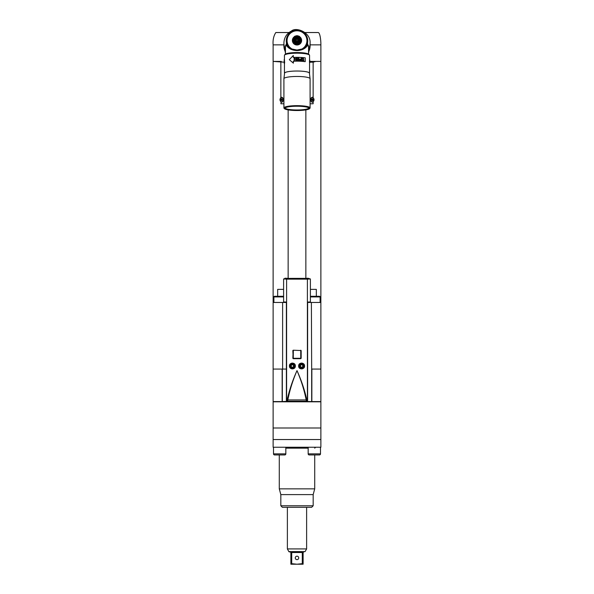 <?xml version="1.0" encoding="UTF-8"?>
<svg xmlns="http://www.w3.org/2000/svg" width="594" height="594" viewBox="0 0 594 594"><rect width="100%" height="100%" fill="white"/><g stroke="black" fill="none" stroke-linecap="round" stroke-linejoin="round"><path stroke-width="0.89" d="M310.09 44.09L310.202 44.854L320.871 44.854L320.871 61.412L309.786 61.412L320.871 61.412L320.871 369.074L311.672 369.074L311.672 401.574L287.533 401.217A90.488 1.582 0 0 1 306.467 401.217L306.17 399.925L287.83 399.925C289.738 390.132 292.797 380.36 297 370.611C301.321 380.219 304.588 389.916 306.801 399.688L306.17 399.925C304.262 390.132 301.203 380.36 297 370.611C292.701 380.153 289.434 389.85 287.199 399.688L286.382 400.527L286.382 302.457L273.129 302.457L273.129 401.574L282.328 401.574L282.328 369.074L286.382 369.074L282.618 369.074L282.618 302.457M283.91 44.082L283.798 44.854L273.129 44.854L273.129 61.412L281.274 61.412M310.001 44.906L308.553 53.141M310.09 46.607L308.553 52.599M285.447 52.599L283.91 46.599M283.999 44.906L285.447 53.141M310.09 45.797A13.09 12.89 180 0 1 308.553 51.908M285.447 51.908A13.09 12.89 180 0 1 283.91 45.797M320.871 44.854C320.99 40.489 320.01 32.596 318.176 32.529L305.026 32.529M288.974 32.529L275.824 32.529C273.626 35.907 272.728 40.013 273.129 44.854M285.447 49.257A13.09 12.89 180 0 1 283.91 43.191L283.91 45.76A13.09 12.89 -0 0 0 285.447 51.827M308.553 51.827A13.09 12.89 -0 0 0 310.09 45.76L310.09 43.191A13.09 12.89 180 0 1 308.553 49.257M309.318 54.952A12.326 2.138 180 0 0 309.132 54.618L308.746 54.247A11.939 2.072 180 0 0 297 52.539A11.939 2.072 180 0 0 285.254 54.247L284.868 54.618A12.326 2.138 180 0 0 284.682 54.952M306.526 43.756L306.771 43.681A10.202 10.046 -0 0 0 306.838 43.444L308.553 45.864L308.553 54.091M305.984 45.946L302.168 48.953L297 50.052L297 50.564C301.663 50.416 305.13 48.805 307.395 45.716L306.838 45.411L305.984 45.946C303.564 48.723 300.571 50.096 297 50.059C293.414 50.089 290.421 48.715 288.016 45.946L291.832 48.953L297 50.052L297 50.564C292.352 50.423 288.884 48.805 286.605 45.716L287.162 45.411L288.016 45.946M285.447 54.091L285.447 45.864L286.605 43.622L286.605 45.716M306.601 43.139L307.469 43.228A10.737 10.573 -0 0 0 297 30.279A10.737 10.573 -0 0 0 286.531 43.228L287.162 43.562L287.102 43.028L286.531 43.228L285.447 47.045M287.229 43.681A10.202 10.046 -0 0 1 287.162 43.444A10.202 10.046 -0 0 0 287.162 43.444L287.362 42.976A9.935 9.786 -0 0 0 287.541 43.57L287.474 43.756M289.144 46.785L288.825 46.8A10.202 10.046 -0 0 1 288.669 46.584L288.781 46.08A9.935 9.786 -0 0 0 289.144 46.577L288.825 46.8M288.729 46.228L288.417 46.221A10.202 10.046 -0 0 1 288.276 45.998L288.409 45.5A9.935 9.786 -0 0 0 288.743 46.028L288.417 46.221M287.541 43.57L287.555 43.637A9.935 9.786 -0 0 0 287.771 44.216L287.8 44.275A9.935 9.786 -0 0 0 288.053 44.84L288.083 44.899A9.935 9.786 -0 0 0 288.38 45.441L288.053 45.463A10.202 10.046 180 0 1 287.927 45.233L287.927 45.389A10.202 10.046 -0 0 0 288.053 45.619L288.35 45.649M288.053 44.84L287.734 44.84A10.202 10.046 180 0 1 287.622 44.602L287.622 44.758A10.202 10.046 -0 0 0 287.734 44.996L288.008 45.04M287.771 44.216L287.459 44.194A10.202 10.046 180 0 1 287.37 43.949L287.37 44.097A10.202 10.046 -0 0 0 287.459 44.342L287.719 44.409M306.281 44.409L306.541 44.342A10.202 10.046 -0 0 0 306.63 44.097L306.63 43.949A10.202 10.046 180 0 1 306.541 44.194L306.229 44.216A9.935 9.786 -0 0 0 306.445 43.637L306.63 43.949M305.992 45.04L306.266 44.996A10.202 10.046 -0 0 0 306.378 44.758L306.378 44.602A10.202 10.046 180 0 1 306.266 44.84L305.947 44.84A9.935 9.786 -0 0 0 306.2 44.275L306.378 44.602M305.65 45.649L305.947 45.619A10.202 10.046 -0 0 0 306.073 45.389L306.073 45.233A10.202 10.046 180 0 1 305.947 45.463L305.62 45.441A9.935 9.786 -0 0 0 305.917 44.899L306.073 45.233M305.271 46.228L305.583 46.221A10.202 10.046 -0 0 0 305.724 45.998L305.724 45.849A10.202 10.046 180 0 1 305.583 46.065L305.257 46.028A9.935 9.786 0 0 0 305.591 45.5L305.724 45.849M304.856 46.785L305.175 46.8A10.202 10.046 -0 0 0 305.331 46.584L305.331 46.436A10.202 10.046 180 0 1 305.175 46.644L304.856 46.577A9.935 9.786 0 0 0 305.219 46.08L305.331 46.436M291.788 49.272L291.765 48.894M289.144 46.577L289.189 46.629A9.935 9.786 -0 0 0 289.59 47.104L289.634 47.156A9.935 9.786 -0 0 0 290.072 47.594L290.117 47.639A9.935 9.786 -0 0 0 290.585 48.055L290.637 48.099A9.935 9.786 0 0 0 291.134 48.478L291.186 48.515A9.935 9.786 0 0 0 291.706 48.864L291.402 49.035M291.186 48.886L291.186 48.515M290.615 48.47L290.637 48.099M290.072 48.01L290.117 47.639M289.568 47.55L289.634 47.156M289.1 47.141L289.189 46.629M294.208 31.163A10.157 10.001 180 0 1 294.297 31.14L294.23 31.178A9.935 9.786 -0 0 0 293.629 31.371L293.57 31.393A9.935 9.786 -0 0 0 292.991 31.623L292.924 31.653A9.935 9.786 -0 0 0 292.367 31.92L292.307 31.95A9.935 9.786 -0 0 0 291.765 32.262L291.706 32.299A9.935 9.786 -0 0 0 291.186 32.64L291.134 32.677A9.935 9.786 -0 0 0 290.637 33.064L290.585 33.101A9.935 9.786 -0 0 0 290.117 33.516L290.072 33.561A9.935 9.786 -0 0 0 289.634 34.007L289.59 34.058A9.935 9.786 0 0 0 289.189 34.526L289.144 34.578A9.935 9.786 0 0 0 288.781 35.076L288.743 35.135A9.935 9.786 0 0 0 288.409 35.655L288.38 35.714A9.935 9.786 -0 0 0 288.083 36.256L288.053 36.316A9.935 9.786 -0 0 0 287.8 36.88L287.771 36.947A9.935 9.786 -0 0 0 287.555 37.526L287.541 37.585A9.935 9.786 -0 0 0 287.362 38.179L287.348 38.246A9.935 9.786 -0 0 0 287.221 38.848L287.206 38.914A9.935 9.786 -0 0 0 287.117 39.523L287.11 39.59A9.935 9.786 -0 0 0 287.073 40.206L287.065 40.273A9.935 9.786 -0 0 0 287.065 40.889L287.073 40.956A9.935 9.786 -0 0 0 287.11 41.573L287.117 41.632A9.935 9.786 -0 0 0 287.206 42.248L287.221 42.308A9.935 9.786 -0 0 0 287.348 42.916L287.362 42.976M287.051 42.85A10.202 10.046 180 0 1 286.991 42.597L286.991 42.746A10.202 10.046 -0 0 0 287.051 43.006M304.395 34.058L304.366 34.007A9.935 9.786 -0 0 0 303.928 33.561L303.883 33.516A9.935 9.786 -0 0 0 303.415 33.101L304.195 33.724M308.553 47.037L307.469 43.228L307.395 45.716M306.95 43.006L306.653 42.916A9.935 9.786 -0 0 0 306.779 42.308L307.009 42.746A10.202 10.046 -0 0 1 306.95 43.006L306.846 43.429A10.202 10.046 -0 0 0 306.846 43.429L306.846 43.28A10.202 10.046 180 0 1 306.771 43.525L306.459 43.57A9.935 9.786 -0 0 0 306.638 42.976L306.846 43.28M302.079 48.99A9.935 9.786 -0 0 0 302.235 48.894L302.294 48.864A9.935 9.786 -0 0 0 302.814 48.515L302.866 48.478A9.935 9.786 -0 0 0 303.363 48.099L303.415 48.055A9.935 9.786 -0 0 0 303.883 47.639L303.928 47.594A9.935 9.786 -0 0 0 304.366 47.156L304.41 47.104A9.935 9.786 0 0 0 304.811 46.629L304.856 46.577M304.811 46.629L304.9 47.141M304.366 47.156L304.432 47.55M303.883 47.639L303.928 48.01M303.363 48.099L303.386 48.47M302.814 48.515L302.814 48.886M302.235 48.894L302.212 49.272M300.779 37.83A4.618 4.552 180 0 1 297 45.003A4.618 4.552 180 0 1 293.221 37.83M293.362 37.645A4.618 4.552 180 0 1 294.505 36.62M295.478 36.16A4.618 4.552 180 0 1 296.332 35.952M297.661 30.814L297.661 30.814A10.157 10.001 180 0 1 297.735 30.806L297.661 30.814A9.935 9.786 -0 0 0 297.037 30.791L297.223 30.584A10.202 10.046 180 0 1 297.49 30.591L296.963 30.791A9.935 9.786 -0 0 0 296.339 30.814L296.272 30.821A10.157 10.001 180 0 1 296.347 30.799L296.51 30.591A10.202 10.046 180 0 1 296.777 30.584L296.339 30.814M296.272 30.821L295.805 30.65A10.202 10.046 180 0 1 296.064 30.628L296.272 30.821A9.935 9.786 -0 0 0 295.649 30.881L295.582 30.895A9.935 9.786 -0 0 0 294.966 30.999L294.899 31.014A9.935 9.786 -0 0 0 294.29 31.163L294.401 30.91A10.202 10.046 180 0 1 294.661 30.851L294.29 31.163M286.917 42.159A10.202 10.046 180 0 1 286.88 41.899L286.88 42.055A10.202 10.046 -0 0 0 286.917 42.315M286.828 41.461A10.202 10.046 180 0 1 286.813 41.201L286.813 41.357A10.202 10.046 -0 0 0 286.828 41.617M286.813 40.058A10.202 10.046 180 0 1 286.828 39.798L286.976 40.34M286.88 39.36A10.202 10.046 180 0 1 286.917 39.107L287.021 39.642M286.991 38.669A10.202 10.046 180 0 1 287.051 38.417L287.028 38.862M287.154 37.986A10.202 10.046 180 0 1 287.229 37.734L287.192 38.179M287.37 37.311A10.202 10.046 180 0 1 287.459 37.073L287.466 37.608M287.63 36.657A10.202 10.046 180 0 1 287.734 36.427L287.652 36.865M287.934 36.026A10.202 10.046 180 0 1 288.053 35.803L288.008 36.331M288.283 35.41A10.202 10.046 180 0 1 288.417 35.194L288.342 35.722M288.684 35.039L288.669 34.831A10.202 10.046 180 0 1 288.825 34.623M289.115 34.482L289.1 34.274A10.202 10.046 180 0 1 289.271 34.073L289.1 34.274M289.582 33.955L289.568 33.747A10.202 10.046 180 0 1 289.753 33.561L289.568 33.747M290.08 33.457L290.273 33.078A10.202 10.046 180 0 0 290.08 33.249M290.615 33.004L290.615 32.796A10.202 10.046 180 0 1 290.822 32.633L290.615 32.796M292.367 31.92L292.411 31.66A10.202 10.046 180 0 1 292.649 31.541L292.367 31.92M297.728 30.821L297.936 30.628A10.202 10.046 180 0 1 298.195 30.65L298.351 30.881A9.935 9.786 -0 0 0 297.728 30.821L298.641 30.717A10.202 10.046 180 0 1 298.901 30.762L299.034 30.999A10.157 10.001 180 0 1 299.116 30.999L299.339 30.851A10.202 10.046 180 0 1 299.599 30.91L299.71 31.163A10.157 10.001 180 0 1 299.792 31.163M303.371 33.116L303.363 33.064A9.935 9.786 0 0 0 302.866 32.677L302.814 32.64A9.935 9.786 0 0 0 302.294 32.299L302.235 32.262A9.935 9.786 -0 0 0 301.693 31.95L301.633 31.92A9.935 9.786 -0 0 0 301.076 31.653L301.01 31.623A9.935 9.786 -0 0 0 300.43 31.393L300.371 31.371A9.935 9.786 -0 0 0 299.77 31.178L299.71 31.163A9.935 9.786 -0 0 0 299.101 31.014L299.034 30.999A9.935 9.786 -0 0 0 298.418 30.895L298.901 30.754M299.101 31.014L299.71 31.163M300.43 31.393L300.698 31.267A10.202 10.046 180 0 1 300.943 31.363L300.43 31.393M301.076 31.653L301.351 31.541A10.202 10.046 180 0 1 301.589 31.66L301.076 31.653M302.814 32.373L302.598 32.232A10.202 10.046 180 0 1 302.814 32.373L302.814 32.7M303.386 32.789L303.178 32.633A10.202 10.046 180 0 1 303.386 32.796L303.727 33.078A10.202 10.046 180 0 1 303.92 33.249M304.432 33.739L304.247 33.561A10.202 10.046 180 0 1 304.432 33.747L304.729 34.073A10.202 10.046 180 0 1 304.9 34.266L304.811 34.526A9.935 9.786 -0 0 0 304.41 34.058L304.885 34.482A10.157 10.001 180 0 1 304.967 34.578M304.856 34.578L305.175 34.623A10.202 10.046 180 0 1 305.331 34.831L305.219 35.076A9.935 9.786 -0 0 0 304.856 34.578L305.175 34.623M306.808 38.179L306.638 38.179A9.935 9.786 -0 0 0 306.459 37.585L306.445 37.526A9.935 9.786 -0 0 0 306.229 36.947L306.2 36.88A9.935 9.786 -0 0 0 305.947 36.316L305.917 36.256A9.935 9.786 0 0 0 305.62 35.714L305.591 35.655A9.935 9.786 -0 0 0 305.257 35.135L305.316 35.039A10.157 10.001 180 0 1 305.39 35.143M305.257 35.135L305.583 35.194A10.202 10.046 180 0 1 305.717 35.41L305.257 35.135M305.62 35.714L305.947 35.803A10.202 10.046 180 0 1 306.066 36.026L305.62 35.714M306.281 36.962L306.266 36.427A10.202 10.046 180 0 1 306.37 36.657M306.229 36.947L306.541 37.073A10.202 10.046 180 0 1 306.63 37.311L306.229 36.947M306.846 37.986L306.771 37.734A10.202 10.046 180 0 1 306.846 37.986L306.95 38.417A10.202 10.046 180 0 1 307.009 38.669L306.779 38.848A9.935 9.786 -0 0 0 306.653 38.246L307.083 39.107A10.202 10.046 180 0 1 307.12 39.36L306.883 39.523A9.935 9.786 -0 0 0 306.794 38.914L307.172 39.798A10.202 10.046 180 0 1 307.187 40.058L306.927 40.206A9.935 9.786 -0 0 0 306.89 39.59L307.202 40.503A10.202 10.046 180 0 1 307.202 40.763L306.935 40.889A9.935 9.786 -0 0 0 306.935 40.273L307.202 40.659M307.039 42.337L306.794 42.248A9.935 9.786 -0 0 0 306.883 41.632L306.89 41.573A9.935 9.786 -0 0 0 306.927 40.956L306.935 40.889M306.927 40.956L307.187 41.357A10.202 10.046 -0 0 1 307.172 41.617L306.89 41.573M306.883 41.632L307.12 42.055A10.202 10.046 -0 0 1 307.083 42.315M297.668 35.952A4.618 4.552 180 0 1 298.522 36.16M299.495 36.62A4.618 4.552 180 0 1 300.638 37.645M294.178 43.228L293.317 42.241A4.351 4.284 180 0 1 293.146 41.951L293.146 42.449A4.351 4.284 -0 0 0 293.317 42.738L294.676 44.075A4.351 4.284 0 0 0 294.973 44.246L296.829 44.736A4.351 4.284 -0 0 0 297.171 44.736L299.027 44.246A4.351 4.284 -0 0 0 299.324 44.075L300.683 42.738A4.351 4.284 0 0 0 300.854 42.449L300.854 41.951A4.351 4.284 180 0 1 300.683 42.241L299.822 43.228M300.854 41.469L301.351 40.622A4.351 4.284 -0 0 0 301.351 40.451L301.351 39.961A4.351 4.284 180 0 1 301.351 40.125L300.854 41.951M293.146 38.454L293.146 37.964A4.351 4.284 180 0 1 293.317 37.674L294.676 36.331A4.351 4.284 180 0 1 294.973 36.167L296.829 35.677A4.351 4.284 180 0 1 297.171 35.677L299.027 36.167A4.351 4.284 180 0 1 299.324 36.331L300.683 37.674A4.351 4.284 180 0 1 300.854 37.964L300.854 38.454M293.146 41.951L292.649 40.125A4.351 4.284 180 0 1 292.649 39.961L292.649 40.451A4.351 4.284 -0 0 0 292.649 40.622L293.146 41.469M298.032 44.246L298.032 43.733L297.171 44.736M299.027 44.246L299.027 43.748L298.032 43.733M297.171 44.238A4.351 4.284 180 0 1 296.829 44.238L295.968 43.733L294.973 43.748L294.973 44.246M296.829 44.736L296.829 44.238M295.968 44.246L295.968 43.733M294.973 43.748A4.351 4.284 180 0 1 294.676 43.585L294.178 42.716M294.676 44.075L294.676 43.585M293.317 42.241L293.317 42.738M292.649 40.125L292.649 40.622M292.649 39.961A4.351 4.284 180 0 1 292.649 39.791L293.146 38.922M300.854 38.922L301.351 39.791A4.351 4.284 180 0 1 301.351 39.961M301.351 40.622L301.351 40.125M300.683 42.738L300.683 42.241M299.822 42.716L299.324 44.075M297 36.501A3.467 3.415 180 0 1 300.467 39.917A3.467 3.415 180 0 1 297 43.332A3.467 3.415 180 0 1 293.533 39.917A3.467 3.415 180 0 1 297 36.501M297 37.266A2.695 2.658 -0 0 0 294.305 39.917A2.695 2.658 -0 0 0 297 42.575A2.695 2.658 -0 0 0 299.695 39.917A2.695 2.658 -0 0 0 297 37.266M294.312 40.088A2.695 2.658 180 0 1 297 37.6A2.695 2.658 180 0 1 299.688 40.088M299.116 40.251A2.116 2.086 180 0 0 297 38.165A2.116 2.086 -0 0 0 294.884 40.251A2.116 2.086 -0 0 0 297 42.337A2.116 2.086 180 0 0 299.116 40.251A2.116 2.116 0 0 0 297 38.135A2.116 2.116 0 0 0 294.884 40.251M297 41.736A1.723 1.693 180 0 1 295.277 40.036A1.723 1.693 180 0 1 297 38.343A1.723 1.693 -0 0 1 298.723 40.036A1.723 1.693 -0 0 1 297 41.736M297.891 40.036L297.446 39.278L296.555 39.278L296.109 40.036L296.555 40.793L297.446 40.793L297.891 40.036M297.446 39.278L297.846 40.11M296.555 39.278L296.154 40.11M297.446 39.419L296.555 39.419M309.132 54.618A12.326 2.138 180 0 0 297 52.851A12.326 2.138 180 0 0 284.868 54.618M309.556 65.214L309.556 55.376A12.556 2.183 180 0 0 297 53.193A12.556 2.183 180 0 0 284.444 55.376L284.444 59.162M305.101 61.672A12.556 2.183 180 0 0 297 61.16A12.556 2.183 0 0 0 293.369 61.249L293.288 61.204A12.786 2.22 0 0 1 297 61.108A12.786 2.22 -0 0 1 305.242 61.628L305.101 61.672M284.496 73.389A12.556 2.183 0 0 1 284.444 73.196A12.556 2.183 0 0 1 297 71.02A12.556 2.183 0 0 1 309.556 73.196A12.556 2.183 0 0 1 309.504 73.389M309.452 61.167L309.556 62.86M305.242 61.628L305.242 57.863A12.786 2.22 180 0 0 297 57.336A12.786 2.22 180 0 0 293.288 57.432L293.288 55.554L293.369 57.425M293.288 61.204L293.369 63.15L293.369 61.249M284.444 73.196L284.444 63.335A12.556 2.183 180 0 1 284.645 62.949L284.415 59.17A12.786 2.22 180 0 0 284.214 59.556L284.222 62.541A12.786 2.22 0 0 1 284.222 62.541L284.222 62.541M293.288 63.083L289.293 59.667L293.288 55.554M295.708 59.69L296.064 60.284L296.064 57.841A12.786 2.22 0 0 1 296.406 57.833L296.406 60.64A12.786 2.22 180 0 0 295.886 60.64L295.909 60.685M295.649 60.254L295.886 60.64M295.73 59.727L294.624 57.87A12.786 2.22 0 0 0 294.119 57.885L294.119 60.692A12.786 2.22 180 0 1 294.453 60.677L294.453 58.294M296.874 57.833L296.874 57.833A12.786 2.22 0 0 1 297 57.833A12.786 2.22 0 0 1 298.953 57.856L298.953 60.662A12.786 2.22 180 0 0 297 60.633A12.786 2.22 180 0 0 296.874 60.633L296.874 60.633M296.874 60.276A12.786 2.22 0 0 1 297 60.276A12.786 2.22 0 0 1 298.604 60.291L298.604 59.519A12.786 2.22 180 0 0 297.104 59.504L297.104 59.148A12.786 2.22 0 0 1 298.604 59.162L298.604 58.205A12.786 2.22 180 0 0 297 58.19A12.786 2.22 180 0 0 296.874 58.19M301.47 57.974A12.786 2.22 0 0 0 301.143 57.952L301.143 59.207A12.786 2.22 0 0 0 300.141 59.155L299.406 59.779L300.141 60.699A12.786 2.22 180 0 1 301.47 60.774L301.388 58.012A12.556 2.183 180 0 0 301.143 57.997M303.95 60.039L303.155 60.907A12.786 2.22 180 0 0 302.747 60.87L301.901 59.853L302.064 58.427L302.747 58.071A12.786 2.22 0 0 1 303.155 58.108L303.824 60.068L303.408 58.19M296.079 60.321L296.064 57.841M294.119 57.885L294.171 60.692M294.654 57.908A12.556 2.183 180 0 0 294.171 57.93M298.604 59.162L298.582 59.2A12.556 2.183 180 0 0 297.104 59.185M298.604 60.291L298.582 60.336A12.556 2.183 180 0 0 297 60.321A12.556 2.183 180 0 0 296.874 60.321M296.874 57.87A12.556 2.183 180 0 1 297 57.87A12.556 2.183 180 0 1 298.916 57.9L298.916 60.662M299.77 59.266L300.141 59.155M301.143 59.207L301.069 59.244A12.556 2.183 180 0 0 300.089 59.192M301.388 58.012L301.388 60.766M301.069 60.491A12.556 2.183 180 0 0 300.029 60.44L300.089 59.511A12.786 2.22 180 0 1 301.143 59.563L301.069 60.491M299.918 59.563L300.029 60.44M300.089 60.402A12.786 2.22 0 0 1 301.143 60.454M302.643 58.108A12.556 2.183 180 0 1 303.044 58.138L303.155 58.108M303.905 60.328L303.289 60.907M302.539 58.472L302.123 59.912L302.643 60.551A12.556 2.183 180 0 1 303.044 60.588L303.155 60.551A12.786 2.22 0 0 0 302.747 60.514L302.22 59.875L302.747 58.427A12.786 2.22 180 0 1 303.155 58.464L303.653 59.11L303.356 60.514M309.437 73.196A12.437 2.161 180 0 0 309.422 73.092A12.437 2.161 180 0 0 297 71.035A12.437 2.161 180 0 0 284.578 73.092L283.91 78.735L283.91 107.93A13.09 2.272 0 0 1 297 105.658A13.09 2.272 0 0 1 310.09 107.93A13.09 2.272 0 0 1 309.89 108.331L309.511 108.702A12.704 2.205 0 0 1 297 110.521A12.704 2.205 0 0 1 284.489 108.702A12.704 2.205 0 0 1 284.296 108.308A12.704 2.205 0 0 1 297 106.103A12.704 2.205 0 0 1 309.704 108.308A12.704 2.205 0 0 1 309.511 108.702M309.422 73.092L310.09 78.735L310.09 107.93M309.006 108.308A12.006 2.086 180 0 0 308.939 108.101A12.006 2.086 180 0 0 297 106.229A12.006 2.086 180 0 0 285.061 108.101A12.006 2.086 180 0 0 284.994 108.308A12.006 2.086 180 0 0 297 110.395A12.006 2.086 180 0 0 309.006 108.308M284.489 108.702L284.11 108.331A13.09 2.272 0 0 1 283.91 107.93M285.217 107.915A11.783 2.049 180 0 0 285.217 107.93A11.783 2.049 180 0 0 297 109.979A11.783 2.049 180 0 0 308.783 107.93A11.783 2.049 180 0 0 308.783 107.915M284.645 62.949L284.415 59.17M284.444 63.744A12.786 2.22 0 0 1 284.214 63.328A12.786 2.22 0 0 1 284.415 62.934M284.214 62.793L284.214 60.566M309.689 61.167L309.556 58.509M310.395 289.367L316.335 289.367L316.335 296.295M277.665 296.295L277.665 289.367L283.605 289.367M280.865 101.968L279.908 99.725L280.865 97.483L281.615 97.223A2.502 1.916 90 0 0 281.17 97.305C282.432 97.097 283.13 97.899 283.249 99.725C283.138 101.537 282.447 102.346 281.17 102.146L280.865 103.772L283.91 103.772M273.129 302.457L273.129 61.412L284.214 62.184M315.845 61.412L313.135 62.184L313.135 97.483L314.092 99.725L313.135 101.968L313.135 103.772L310.09 103.772M284.214 301.967L284.214 302.457M309.786 302.457L309.786 301.967M313.135 101.968L312.385 102.227A2.502 1.916 90 0 0 312.83 102.146C311.568 102.354 310.87 101.552 310.751 99.725C310.862 97.913 311.553 97.104 312.83 97.305L313.135 97.483M312.83 97.305A2.502 1.916 90 0 0 312.37 97.223L312.83 97.305M281.623 102.227L281.17 102.146A2.502 1.916 90 0 0 281.63 102.227M305.858 109.897L305.858 278.386L308.019 278.215M286.382 302.457L286.382 302.071L283.605 301.952L283.605 278.972L286.605 279.143A0.772 0.772 0 0 1 287.377 278.371L284.964 278.215L288.142 278.386L288.142 109.897M311.672 401.574L320.871 401.574L320.871 302.457L311.382 302.457L311.672 369.074M273.129 427.992L273.129 439.538L320.871 439.538L320.871 427.992L273.129 427.992L320.871 427.992L320.871 401.804L273.129 401.804L273.129 427.992L273.129 401.804M305.279 401.299L301.232 401.299M305.279 401.574L305.665 401.574M286.382 400.527L287.162 401.299M307.209 400.445L306.623 401.24A0.772 0.772 180 0 0 307.395 400.467L307.395 279.143L307.395 400.475L307.395 279.15L310.395 278.972L310.395 301.952L307.618 302.071L307.618 400.527L306.801 399.688M286.605 279.143L286.605 400.475A0.772 0.772 -0 0 0 287.377 401.247L287.377 401.247A0.772 0.772 -0 0 1 286.605 400.467L286.605 279.143A0.772 0.772 0 0 1 287.377 278.386L306.623 278.371A0.772 0.772 0 0 1 307.395 279.143L286.605 279.143M286.033 278.215L283.605 278.972M288.142 278.386L305.858 278.386M307.989 278.215L306.623 278.371M311.382 302.457L307.618 302.457M305.665 401.299L306.838 401.299L307.618 400.527M310.09 301.96L310.09 302.457M320.107 302.457L320.107 296.911A0.616 0.616 0 0 0 319.49 296.295L310.707 296.295A0.616 0.616 0 0 0 310.395 296.384M310.707 296.295L319.49 296.295M295.344 365.993C295.545 369.965 289.122 369.579 289.456 365.993C288.966 362.578 295.567 361.909 295.344 365.993M304.544 365.993C305.034 369.416 298.433 370.077 298.656 365.993C298.448 362.021 304.878 362.407 304.544 365.993M300.794 350.208L300.794 358.679L293.206 358.679L292.835 350.586L293.206 350.208L300.675 350.519M287.199 399.688L287.83 399.925L287.533 401.217L286.791 400.445M307.967 278.215L310.395 278.972M289.493 365.993A2.888 2.888 0 0 1 292.382 363.105A2.888 2.888 0 0 1 295.27 365.993A2.888 2.888 0 0 1 292.382 368.881A2.888 2.888 0 0 1 289.493 365.993M295.077 365.993A2.695 2.695 0 0 0 292.382 363.298A2.695 2.695 0 0 0 289.686 365.993A2.695 2.695 0 0 0 292.382 368.688A2.695 2.695 0 0 0 295.077 365.993A2.695 2.695 0 0 1 292.382 368.688A2.695 2.695 0 0 1 289.686 365.993A2.695 2.695 0 0 1 292.382 363.298A2.695 2.695 0 0 1 295.077 365.993M293.05 367.151L293.711 365.993L293.05 364.842L291.713 364.842L291.045 365.993L291.713 367.151L293.05 367.151M298.73 365.993A2.888 2.888 0 0 1 301.618 363.105A2.888 2.888 0 0 1 304.507 365.993A2.888 2.888 0 0 1 301.618 368.881A2.888 2.888 0 0 1 298.73 365.993M304.314 365.993A2.695 2.695 0 0 0 301.618 363.298A2.695 2.695 0 0 0 298.923 365.993A2.695 2.695 0 0 0 301.618 368.688A2.695 2.695 0 0 0 304.314 365.993A2.695 2.695 0 0 1 301.618 368.688A2.695 2.695 0 0 1 298.923 365.993A2.695 2.695 0 0 1 301.618 363.298A2.695 2.695 0 0 1 304.314 365.993M302.287 367.151L302.955 365.993L302.287 364.842L300.95 364.842L300.289 365.993L300.95 367.151L302.287 367.151M293.206 350.208L292.835 358.293M293.325 358.36L300.757 358.672L301.121 358.286L292.879 358.286L293.206 358.679M293.258 358.286L293.325 350.519M283.605 296.384A0.616 0.616 0 0 0 283.293 296.295L274.51 296.295A0.616 0.616 0 0 0 273.893 296.911L273.893 302.457M283.91 302.457L283.91 301.96M281.571 296.295L276.232 296.295M311.167 98.017A2.153 1.648 -90 0 1 312.169 97.572A2.153 1.648 -90 0 1 312.258 97.572M312.258 101.878A2.153 1.648 -90 0 1 312.169 101.878A2.153 1.648 -90 0 1 311.167 101.433M310.862 98.775A2.153 1.648 -90 0 1 312.347 97.572A2.153 1.648 -90 0 1 313.996 99.725A2.153 1.648 -90 0 1 312.347 101.878A2.153 1.648 -90 0 1 310.862 100.676M312.184 100.676L313.09 100.156L313.09 99.295L312.34 98.641L311.598 99.295L311.598 100.156L312.489 100.705M312.192 98.767L311.731 99.079M312.496 100.683L312.875 100.379M312.875 99.079L312.192 98.782M312.281 99.079L312.719 99.079M312.392 99.094L312.392 100.364M312.719 100.379L312.043 100.423M282.833 101.433A2.153 1.648 90 0 1 281.831 101.878A2.153 1.648 90 0 1 281.742 101.878M281.742 97.572A2.153 1.648 90 0 1 281.831 97.572A2.153 1.648 90 0 1 282.833 98.017M283.138 100.676A2.153 1.648 90 0 1 281.653 101.878A2.153 1.648 90 0 1 280.004 99.725A2.153 1.648 90 0 1 281.653 97.572A2.153 1.648 90 0 1 283.138 98.775M282.269 100.379L281.808 100.683L282.395 99.295L281.653 98.641L280.91 99.295L280.91 100.156L281.801 100.705M282.269 99.079L281.125 99.079M281.95 100.423L281.274 100.379M281.601 100.364L281.601 99.094M281.719 99.079L281.274 99.079M282.328 369.074L273.129 369.074M288.335 401.299L282.328 401.574M288.335 401.574L288.721 401.299M288.721 401.574L292.768 401.299M320.871 439.538L273.129 439.538L273.129 447.245L320.871 447.245L320.871 439.538L320.871 447.245M308.167 453.868L320.485 453.868A1.077 1.077 0 0 1 319.409 454.945L309.244 454.945A1.077 1.077 0 0 1 308.167 453.868L308.167 447.245L285.833 447.245L285.833 453.868A1.077 1.077 0 0 1 284.756 454.945L274.591 454.945A1.077 1.077 0 0 1 273.515 453.868L285.833 453.868M320.485 453.868L320.485 447.245M314.716 454.945L314.716 488.855L279.284 488.855L279.284 454.945M314.716 488.855L313.172 494.602L280.828 494.602L279.284 488.855M280.828 505.769L282.365 507.313L311.635 507.313L313.172 505.769L280.828 505.769L280.828 494.602M309.63 507.313L284.37 507.313M273.515 447.245L273.515 453.868M290.8 552.168L288.914 551.744L287.377 548.923L306.623 548.923L306.623 507.313M288.914 551.596L305.086 551.596L306.623 548.923M291.706 552.509L292.76 551.744L301.24 551.744L302.294 552.509M290.882 552.517L290.882 563.684L291.706 563.684L291.706 552.517L302.294 552.517L302.294 563.684L303.118 563.684L303.118 552.517L303.883 551.744L305.086 551.596M303.883 551.744L303.118 552.517L303.883 551.744M291.706 563.684L297 564.211L302.294 563.684M290.882 564.211L303.118 564.211M295.27 557.907A1.73 1.73 0 0 0 297 559.637A1.73 1.73 0 0 0 298.73 557.907A1.73 1.73 0 0 0 297 556.177A1.73 1.73 0 0 0 295.27 557.907M287.162 43.562L287.162 45.411M306.838 45.411L306.838 43.562M294.698 31.044L295.077 30.962M295.396 30.91L295.775 30.851M297.193 30.784L296.807 30.784M298.225 30.851L298.604 30.91M310.09 78.735A13.09 2.272 180 0 0 297 76.463A13.09 2.272 180 0 0 283.91 78.735M280.865 97.483L280.865 62.184M313.135 62.184L309.786 62.184M301.232 401.499L292.768 401.499M311.85 369.074L311.85 401.574M320.107 296.911L310.395 296.911M307.395 400.475A0.772 0.772 180 0 1 306.623 401.247L306.838 401.299M307.395 279.15L307.395 279.15A0.772 0.772 180 0 0 306.623 278.386M290.451 365.993A1.923 1.923 0 0 1 292.382 364.07A1.923 1.923 0 0 1 294.305 365.993A1.923 1.923 0 0 1 292.382 367.916A1.923 1.923 0 0 1 290.451 365.993M299.695 365.993A1.923 1.923 0 0 1 301.618 364.07A1.923 1.923 0 0 1 303.549 365.993A1.923 1.923 0 0 1 301.618 367.916A1.923 1.923 0 0 1 299.695 365.993M300.742 358.286L300.742 350.601M301.165 358.293L301.165 350.586M293.258 350.601L292.835 350.586M283.605 296.911L273.893 296.911M312.444 99.45L313.038 99.45M312.444 100L313.038 100M281.549 100L280.955 100M281.549 99.45L280.955 99.45M282.15 401.574L282.15 369.074M285.833 448.166L308.167 448.166M310.09 43.191C310.9 32.15 296.161 26.864 291.609 30.895C286.612 33.583 284.051 37.689 283.91 43.191M309.556 62.778L309.556 73.196M284.214 62.801L284.214 63.328M284.214 60.499L284.214 62.407M309.786 60.12L309.786 62.764M312.206 99.094L312.793 99.094M312.206 100.364L312.793 100.364M281.794 100.364L281.2 100.364M281.794 99.094L281.207 99.094M314.716 448.166L315.637 447.245M313.172 494.602L313.172 505.769M287.377 548.923L287.377 507.313"/></g></svg>
